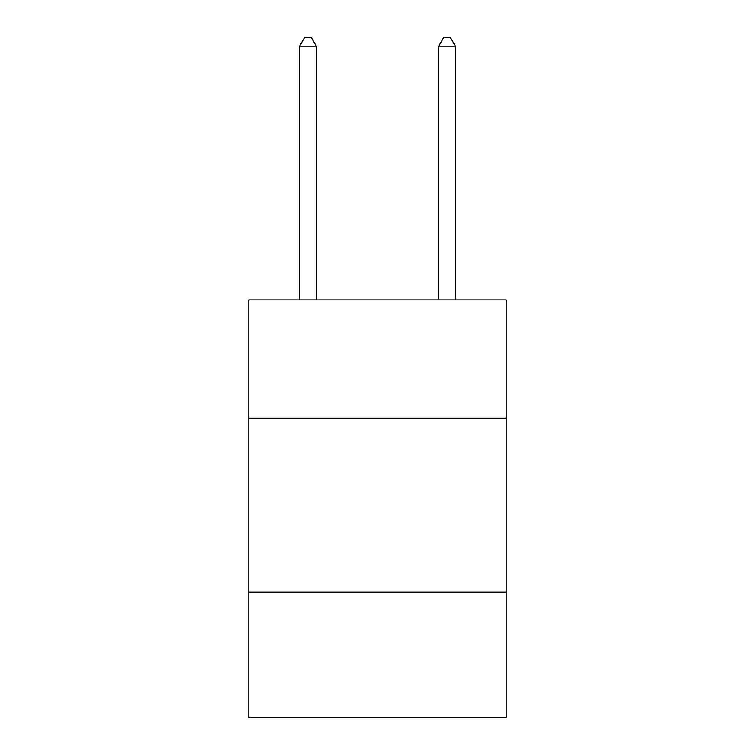 <?xml version="1.0" encoding="UTF-8"?>
<svg xmlns="http://www.w3.org/2000/svg" width="755" height="755" viewBox="0 0 755 755"><rect width="100%" height="100%" fill="white"/><g stroke="black" fill="none" stroke-linecap="round" stroke-linejoin="round"><path stroke-width="1.13" d="M506.171 418.185L506.171 299.952L248.829 299.952L248.829 418.185L506.171 418.185L506.171 717.25L248.829 717.25L248.829 418.185M506.171 592.062L248.829 592.062M316.647 299.952L316.647 46.791L299.254 46.791L299.254 299.952M299.254 46.791L304.473 37.75L311.428 37.75L316.647 46.791M455.746 299.952L455.746 46.791L438.353 46.791L438.353 299.952M438.353 46.791L443.572 37.75L450.527 37.75L455.746 46.791"/></g></svg>
